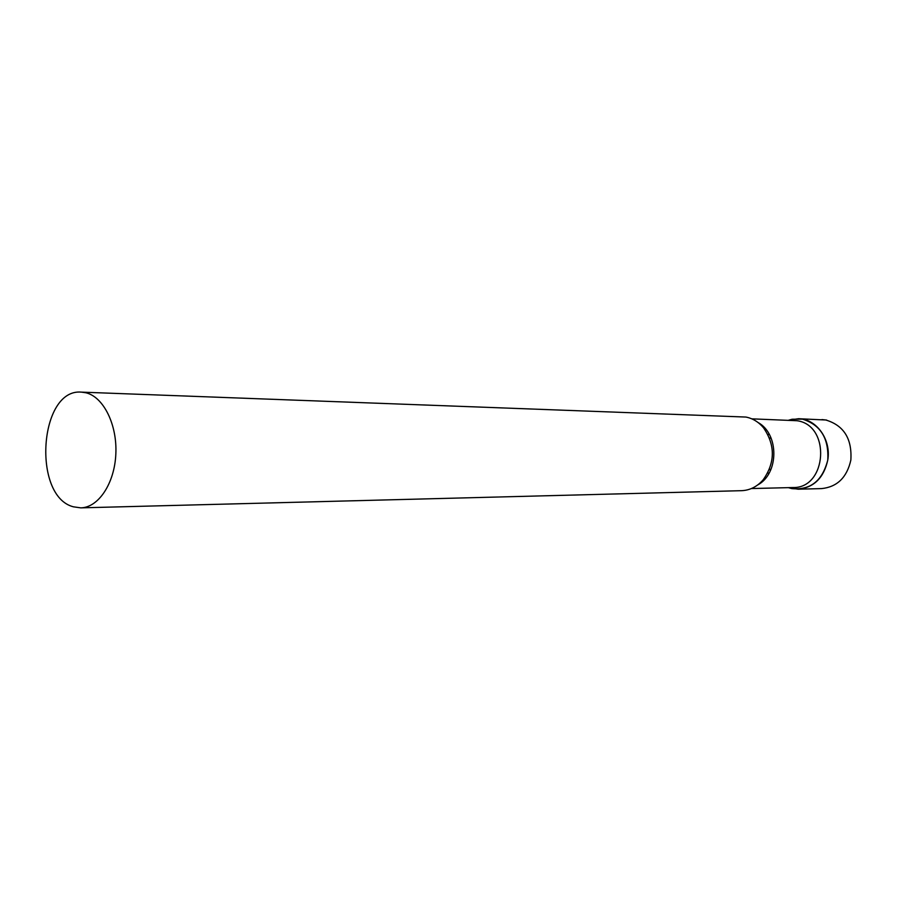 <?xml version="1.0" encoding="UTF-8"?>
<svg xmlns="http://www.w3.org/2000/svg" width="900" height="900" viewBox="0 0 900 900"><rect width="100%" height="100%" fill="white"/><g stroke="black" fill="none" stroke-linecap="round" stroke-linejoin="round"><path stroke-width="1.35" d="M769.793 438.739L770.591 436.961L769.793 438.739M788.794 420.154L798.536 418.714C816.446 418.781 831.409 439.65 827.764 460.091C823.804 477.855 813.938 487.564 798.154 489.206L788.423 487.654L791.798 488.61C810.428 490.365 822.409 480.859 827.764 460.091C829.001 438.435 820.564 424.789 802.451 419.141L792.18 419.231L788.794 420.154M770.4 470.644L769.624 468.866L770.4 470.644M751.376 488.554L792.855 487.541C827.1 488.644 831.105 425.171 797.006 420.728L751.77 418.838M80.752 507.859L741.544 490.68C749.891 490.331 757.102 486.709 763.166 479.824C775.283 462.521 775.384 445.14 763.459 427.702C758.565 421.954 752.738 418.41 745.965 417.06L81.394 392.13C39.24 388.147 31.939 496.384 73.406 506.812L80.752 507.859C98.449 507.645 114.593 483.39 115.841 453.96C117.281 424.553 103.478 396.866 85.916 392.771L81.394 392.13M791.798 488.61L788.861 487.642M768.904 433.744L768.161 434.947M767.947 472.635L768.69 473.85M798.536 418.714L825.829 420.007C843.851 425.441 852.188 438.806 850.849 460.091C846.934 477.484 837.18 486.979 821.587 488.599L798.154 489.206M757.665 484.976C779.062 473.738 779.288 433.969 758.014 422.483M826.616 420.064L821.97 419.58M789.244 420.165L792.18 419.231"/></g></svg>
